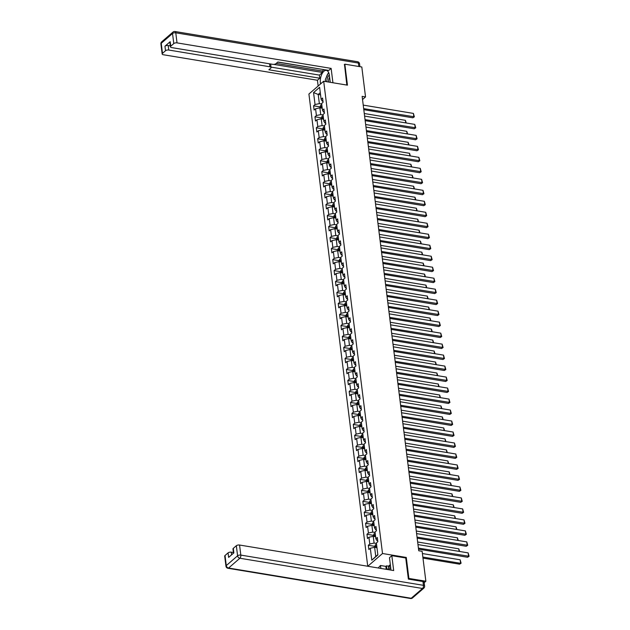 <?xml version="1.0" encoding="UTF-8"?>
<svg xmlns="http://www.w3.org/2000/svg" width="630" height="630" viewBox="0 0 630 630"><rect width="100%" height="100%" fill="white"/><g stroke="black" fill="none" stroke-linecap="round" stroke-linejoin="round"><path stroke-width="0.94" d="M408.35 578.899L408.894 578.434L406.279 557.448L382.512 553.51L323.686 81.231L308.913 94.02L367.731 566.244M382.512 553.51L367.794 566.252M313.551 92.579L315.047 104.548L313.582 105.809L314.11 110.037L315.567 108.777L316.41 115.534L314.953 116.802L315.48 121.023L316.937 119.763L317.78 126.52L316.323 127.788L316.851 132.009L318.308 130.749L319.15 137.513L317.693 138.773L318.221 142.994L319.678 141.734L320.52 148.499L319.064 149.759L319.583 153.98L321.048 152.72L321.883 159.484L320.426 160.744L320.954 164.973L322.41 163.706L323.253 170.47L321.796 171.73L322.324 175.959L323.781 174.691L324.623 181.456L323.166 182.716L323.694 186.945L325.151 185.685L325.993 192.441L324.537 193.701L325.056 197.93L326.521 196.67L327.364 203.427L325.899 204.695L326.427 208.916L327.884 207.656L328.726 214.413L327.269 215.68L327.797 219.901L329.254 218.641L330.096 225.406L328.639 226.666L329.167 230.887L330.624 229.627L331.467 236.392L330.01 237.652L330.537 241.873L331.994 240.613L332.837 247.377L331.372 248.637L331.9 252.866L333.357 251.598L334.199 258.363L332.742 259.623L333.27 263.852L334.727 262.592L335.57 269.349L334.113 270.609L334.64 274.837L336.097 273.577L336.94 280.334L335.483 281.594L336.01 285.823L337.467 284.563L338.31 291.32L336.853 292.588L337.373 296.809L338.838 295.549L339.672 302.305L338.216 303.573L338.743 307.794L340.2 306.534L341.043 313.299L339.586 314.559L340.113 318.78L341.57 317.52L342.413 324.285L340.956 325.545L341.484 329.773L342.94 328.506L343.783 335.27L342.326 336.53L342.854 340.759L344.311 339.491L345.153 346.256L343.689 347.516L344.216 351.745L345.673 350.485L346.516 357.241L345.059 358.502L345.586 362.73L347.043 361.47L347.886 368.227L346.429 369.487L346.957 373.716L348.414 372.456L349.256 379.213L347.799 380.481L348.327 384.702L349.784 383.442L350.627 390.198L349.17 391.466L349.689 395.687L351.146 394.427L351.989 401.192L350.532 402.452L351.06 406.673L352.517 405.413L353.359 412.177L351.902 413.438L352.43 417.666L353.887 416.398L354.729 423.163L353.272 424.423L353.8 428.652L355.257 427.384L356.1 434.149L354.643 435.409L355.162 439.638L356.627 438.378L357.47 445.134L356.005 446.394L356.533 450.623L357.99 449.363L358.832 456.12L357.375 457.38L357.903 461.609L359.36 460.349L360.202 467.106L358.746 468.373L359.273 472.594L360.73 471.334L361.573 478.091L360.116 479.359L360.643 483.58L362.1 482.32L362.943 489.085L361.478 490.345L362.006 494.566L363.463 493.306L364.305 500.07L362.849 501.33L363.376 505.559L364.833 504.291L365.676 511.056L364.219 512.316L364.746 516.545L366.203 515.277L367.046 522.042L365.589 523.302L366.117 527.53L367.573 526.27L368.416 533.027L366.959 534.287L367.479 538.516L368.944 537.256L369.779 544.013L368.322 545.281L368.849 549.502L370.306 548.242L371.802 560.212L377.874 554.959L376.378 542.989L377.835 541.721L377.315 537.5L375.85 538.76L375.015 531.996L376.472 530.736L375.945 526.515L374.488 527.775L373.645 521.01L375.102 519.75L374.574 515.521L373.118 516.789L372.275 510.024L373.732 508.764L373.204 504.535L371.747 505.803L370.905 499.039L372.361 497.779L371.834 493.55L370.377 494.81L369.534 488.053L370.999 486.793L370.471 482.564L369.015 483.824L368.172 477.067L369.629 475.808L369.101 471.579L367.644 472.839L366.802 466.082L368.259 464.814L367.731 460.593L366.274 461.853L365.432 455.096L366.888 453.828L366.361 449.607L364.904 450.867L364.061 444.103L365.518 442.843L364.998 438.622L363.534 439.882L362.699 433.117L364.156 431.857L363.628 427.628L362.171 428.896L361.329 422.131L362.786 420.872L362.258 416.643L360.801 417.91L359.958 411.146L361.415 409.886L360.888 405.657L359.431 406.917L358.588 400.16L360.045 398.9L359.525 394.671L358.06 395.931L357.218 389.175L358.683 387.915L358.155 383.686L356.698 384.946L355.856 378.189L357.312 376.921L356.785 372.7L355.328 373.96L354.485 367.195L355.942 365.935L355.414 361.714L353.958 362.974L353.115 356.21L354.572 354.95L354.044 350.729L352.587 351.989L351.745 345.224L353.209 343.964L352.682 339.735L351.225 341.003L350.382 334.239L351.839 332.979L351.312 328.75L349.855 330.018L349.012 323.253L350.469 321.993L349.941 317.764L348.484 319.024L347.642 312.267L349.099 311.007L348.571 306.779L347.114 308.038L346.272 301.282L347.728 300.014L347.209 295.793L345.744 297.053L344.909 290.296L346.366 289.028L345.839 284.807L344.382 286.067L343.539 279.303L344.996 278.043L344.468 273.822L343.011 275.082L342.169 268.317L343.626 267.057L343.098 262.836L341.641 264.096L340.798 257.331L342.255 256.071L341.728 251.843L340.271 253.11L339.428 246.346L340.893 245.086L340.365 240.857L338.909 242.117L338.066 235.36L339.523 234.1L338.995 229.871L337.538 231.131L336.696 224.375L338.152 223.114L337.625 218.886L336.168 220.146L335.325 213.389L336.782 212.121L336.255 207.9L334.798 209.16L333.955 202.403L335.412 201.135L334.892 196.914L333.427 198.174L332.593 191.41L334.05 190.15L333.522 185.929L332.065 187.189L331.223 180.424L332.679 179.164L332.152 174.935L330.695 176.203L329.852 169.439L331.309 168.178L330.781 163.95L329.325 165.218L328.482 158.453L329.939 157.193L329.419 152.964L327.954 154.224L327.112 147.467L328.577 146.207L328.049 141.978L326.592 143.238L325.749 136.482L327.206 135.222L326.679 130.993L325.222 132.253L324.379 125.496L325.836 124.228L325.308 120.007L323.851 121.267L323.009 114.51L324.466 113.243L323.938 109.021L322.481 110.281L321.639 103.517L323.103 102.257L322.576 98.036L321.119 99.296L319.623 87.318L313.551 92.579L318.213 94.461L319.355 103.619L321.702 104.005M362.534 99.516L365.534 96.918L362.14 96.358L418.737 550.754L422.131 551.313L425.864 581.246L408.894 578.434M375.85 538.76L376.968 540.595L377.709 540.713M376.441 543.47L374.094 543.084L373.251 536.319L375.598 536.713M369.779 544.013L374.094 543.084M368.944 537.256L373.251 536.319M374.488 527.775L375.606 529.61L376.346 529.728M375.07 532.484L372.724 532.098L371.881 525.333L374.228 525.719M368.416 533.027L372.724 532.098M367.573 526.27L371.881 525.333M373.118 516.789L374.236 518.616L374.976 518.742M373.7 521.498L371.361 521.105L370.519 514.348L372.858 514.734M367.046 522.042L371.361 521.105M366.203 515.277L370.519 514.348M371.747 505.803L372.865 507.63L373.606 507.756M372.338 510.513L369.991 510.119L369.148 503.362L371.495 503.748M365.676 511.056L369.991 510.119M364.833 504.291L369.148 503.362M370.377 494.81L371.495 496.645L372.236 496.771M370.968 499.527L368.621 499.133L367.778 492.377L370.125 492.762M364.305 500.07L368.621 499.133M363.463 493.306L367.778 492.377M369.015 483.824L370.133 485.659L370.873 485.785M369.597 488.534L367.251 488.148L366.408 481.391L368.755 481.777M362.943 489.085L367.251 488.148M362.1 482.32L366.408 481.391M367.644 472.839L368.763 474.673L369.503 474.792M368.227 477.548L365.888 477.162L365.046 470.397L367.385 470.791M361.573 478.091L365.888 477.162M360.73 471.334L365.046 470.397M366.274 461.853L367.392 463.688L368.133 463.806M366.865 466.562L364.518 466.176L363.675 459.412L366.022 459.805M360.202 467.106L364.518 466.176M359.36 460.349L363.675 459.412M364.904 450.867L366.022 452.702L366.762 452.82M365.495 455.577L363.148 455.191L362.305 448.426L364.652 448.812M358.832 456.12L363.148 455.191M357.99 449.363L362.305 448.426M363.534 439.882L364.652 441.717L365.4 441.835M364.124 444.591L361.777 444.205L360.935 437.44L363.282 437.826M357.47 445.134L361.777 444.205M356.627 438.378L360.935 437.44M362.171 428.896L363.289 430.723L364.03 430.849M362.754 433.605L360.407 433.212L359.572 426.455L361.911 426.841M356.1 434.149L360.407 433.212M355.257 427.384L359.572 426.455M360.801 417.91L361.919 419.738L362.659 419.863M361.384 422.62L359.045 422.226L358.202 415.469L360.549 415.855M354.729 423.163L359.045 422.226M353.887 416.398L358.202 415.469M359.431 406.917L360.549 408.752L361.289 408.878M360.021 411.634L357.675 411.24L356.832 404.484L359.179 404.87M353.359 412.177L357.675 411.24M352.517 405.413L356.832 404.484M358.06 395.931L359.179 397.766L359.919 397.892M358.651 400.641L356.304 400.255L355.462 393.498L357.808 393.884M351.989 401.192L356.304 400.255M351.146 394.427L355.462 393.498M356.698 384.946L357.816 386.781L358.557 386.899M357.281 389.655L354.934 389.269L354.091 382.505L356.438 382.898M350.627 390.198L354.934 389.269M349.784 383.442L354.091 382.505M355.328 373.96L356.446 375.795L357.186 375.913M355.911 378.669L353.572 378.284L352.729 371.519L355.068 371.913M349.256 379.213L353.572 378.284M348.414 372.456L352.729 371.519M353.958 362.974L355.076 364.809L355.816 364.927M354.548 367.684L352.202 367.298L351.359 360.533L353.706 360.919M347.886 368.227L352.202 367.298M347.043 361.47L351.359 360.533M352.587 351.989L353.706 353.816L354.446 353.942M353.178 356.698L350.831 356.312L349.989 349.548L352.335 349.933M346.516 357.241L350.831 356.312M345.673 350.485L349.989 349.548M351.225 341.003L352.335 342.83L353.084 342.956M351.808 345.712L349.461 345.319L348.618 338.562L350.965 338.948M345.153 346.256L349.461 345.319M344.311 339.491L348.618 338.562M349.855 330.018L350.973 331.845L351.713 331.971M350.438 334.727L348.099 334.333L347.256 327.576L349.595 327.962M343.783 335.27L348.099 334.333M342.94 328.506L347.256 327.576M348.484 319.024L349.603 320.859L350.343 320.985M349.067 323.733L346.728 323.348L345.886 316.591L348.232 316.977M342.413 324.285L346.728 323.348M341.57 317.52L345.886 316.591M347.114 308.038L348.232 309.873L348.973 309.999M347.705 312.748L345.358 312.362L344.516 305.605L346.862 305.991M341.043 313.299L345.358 312.362M340.2 306.534L344.516 305.605M345.744 297.053L346.862 298.888L347.602 299.006M346.335 301.762L343.988 301.376L343.145 294.612L345.492 295.005M339.672 302.305L343.988 301.376M338.838 295.549L343.145 294.612M344.382 286.067L345.5 287.902L346.24 288.02M344.964 290.776L342.618 290.391L341.783 283.626L344.122 284.02M338.31 291.32L342.618 290.391M337.467 284.563L341.783 283.626M343.011 275.082L344.13 276.916L344.87 277.035M343.594 279.791L341.255 279.405L340.413 272.64L342.752 273.026M336.94 280.334L341.255 279.405M336.097 273.577L340.413 272.64M341.641 264.096L342.759 265.923L343.5 266.049M342.232 268.805L339.885 268.419L339.042 261.655L341.389 262.041M335.57 269.349L339.885 268.419M334.727 262.592L339.042 261.655M340.271 253.11L341.389 254.937L342.129 255.063M340.861 257.82L338.515 257.426L337.672 250.669L340.019 251.055M334.199 258.363L338.515 257.426M333.357 251.598L337.672 250.669M338.909 242.117L340.027 243.952L340.767 244.078M339.491 246.834L337.144 246.44L336.302 239.684L338.649 240.069M332.837 247.377L337.144 246.44M331.994 240.613L336.302 239.684M337.538 231.131L338.656 232.966L339.397 233.092M338.121 235.841L335.782 235.455L334.94 228.698L337.278 229.084M331.467 236.392L335.782 235.455M330.624 229.627L334.94 228.698M336.168 220.146L337.286 221.98L338.026 222.107M336.759 224.855L334.412 224.469L333.569 217.704L335.916 218.098M330.096 225.406L334.412 224.469M329.254 218.641L333.569 217.704M334.798 209.16L335.916 210.995L336.656 211.113M335.388 213.869L333.042 213.483L332.199 206.719L334.546 207.112M328.726 214.413L333.042 213.483M327.884 207.656L332.199 206.719M333.427 198.174L334.546 200.009L335.294 200.127M334.018 202.884L331.671 202.498L330.829 195.733L333.175 196.127M327.364 203.427L331.671 202.498M326.521 196.67L330.829 195.733M332.065 187.189L333.183 189.024L333.924 189.142M332.648 191.898L330.301 191.512L329.466 184.748L331.805 185.133M325.993 192.441L330.301 191.512M325.151 185.685L329.466 184.748M330.695 176.203L331.813 178.03L332.553 178.156M331.278 180.912L328.939 180.526L328.096 173.762L330.443 174.148M324.623 181.456L328.939 180.526M323.781 174.691L328.096 173.762M329.325 165.218L330.443 167.044L331.183 167.171M329.915 169.927L327.568 169.533L326.726 162.776L329.073 163.162M323.253 170.47L327.568 169.533M322.41 163.706L326.726 162.776M327.954 154.224L329.073 156.059L329.813 156.185M328.545 158.941L326.198 158.547L325.356 151.791L327.702 152.177M321.883 159.484L326.198 158.547M321.048 152.72L325.356 151.791M326.592 143.238L327.71 145.073L328.45 145.199M327.175 147.948L324.828 147.562L323.985 140.805L326.332 141.191M320.52 148.499L324.828 147.562M319.678 141.734L323.985 140.805M325.222 132.253L326.34 134.088L327.08 134.206M325.805 136.962L323.466 136.576L322.623 129.811L324.962 130.205M319.15 137.513L323.466 136.576M318.308 130.749L322.623 129.811M323.851 121.267L324.97 123.102L325.71 123.22M324.442 125.976L322.095 125.59L321.253 118.826L323.599 119.22M317.78 126.52L322.095 125.59M316.937 119.763L321.253 118.826M322.481 110.281L323.599 112.116L324.34 112.235M323.072 114.991L320.725 114.605L319.882 107.84L322.229 108.234M316.41 115.534L320.725 114.605M315.567 108.777L319.882 107.84M321.119 99.296L322.237 101.131L322.977 101.249M320.56 94.846L318.213 94.461L320.292 92.665M315.047 104.548L319.355 103.619M323.686 81.231L347.453 85.16L344.838 64.173L344.295 64.646M344.838 64.173L361.809 66.985L365.534 96.918M424.187 582.695L425.864 581.246M376.968 547.698L374.622 547.305L375.764 556.463L377.835 554.668M371.802 560.212L375.764 556.463M370.306 548.242L374.622 547.305M313.582 105.809L319.843 106.848M314.953 116.802L321.213 117.834M316.323 127.788L322.584 128.819M317.693 138.773L323.946 139.805M319.064 149.759L325.316 150.79M320.426 160.744L326.686 161.784M321.796 171.73L328.057 172.77M323.166 182.716L329.419 183.755M324.537 193.701L330.789 194.741M325.899 204.695L332.16 205.726M327.269 215.68L333.53 216.712M328.639 226.666L334.9 227.698M330.01 237.652L336.262 238.683M331.372 248.637L337.633 249.677L337.759 250.685M332.742 259.623L339.003 260.662L339.129 261.67M334.113 270.609L340.373 271.648L340.499 272.656M335.483 281.594L341.736 282.634L341.862 283.642M336.853 292.588L343.106 293.619L343.232 294.627M338.216 303.573L344.476 304.605L344.602 305.613M339.586 314.559L345.846 315.591L345.972 316.599M340.956 325.545L347.217 326.576L347.335 327.592M342.326 336.53L348.579 337.57L348.705 338.578M343.689 347.516L349.949 348.555L350.075 349.563M345.059 358.502L351.32 359.541L351.445 360.549M346.429 369.487L352.69 370.527L352.816 371.535M347.799 380.481L354.052 381.512L354.178 382.52M349.17 391.466L355.422 392.498L355.548 393.506M350.532 402.452L356.793 403.483L356.919 404.491M351.902 413.438L358.163 414.477L358.289 415.485M353.272 424.423L359.525 425.463L359.651 426.471M354.643 435.409L360.895 436.448L361.022 437.456M356.005 446.394L362.266 447.434L362.392 448.442M357.375 457.38L363.636 458.419L363.762 459.427M358.746 468.373L365.006 469.405L365.124 470.413M360.116 479.359L366.369 480.391L366.495 481.399M361.478 490.345L367.739 491.376L367.865 492.384M362.849 501.33L369.109 502.37M364.219 512.316L370.479 513.356M365.589 523.302L371.842 524.341M366.959 534.287L373.212 535.327M368.322 545.281L374.582 546.312M406.279 557.448L405.673 557.975M363.234 105.108L413.398 113.416L413.839 116.936L412.839 117.802L414.359 116.818L363.668 108.628M363.801 109.683L412.839 117.802M413.398 113.416L414.359 116.818M319.969 107.856L320.552 105.438A2.103 0.937 -7.1 0 1 321.812 104.895M364.282 113.518L405.413 120.33L406.279 123M321.977 106.226A2.103 0.937 172.9 0 0 321.103 106.525L321.205 107.376A2.103 0.937 -7.1 0 1 322.087 107.076M405.736 122.905L405.413 120.33M329.356 75.12A5.15 2.559 -80.6 0 0 327.041 79.616A5.15 2.559 -80.6 0 0 326.939 81.766M329.64 77.332A3.528 1.748 -80.6 0 0 328.639 79.86A3.528 1.748 -80.6 0 0 328.671 82.058M325.631 81.553L325.363 79.388L328.6 72.418M390.695 567.543A5.15 2.559 -80.6 0 0 389.017 569.772M387.749 569.559L390.356 564.834M320.505 83.979L320.394 83.073A8.915 4.426 -80.6 0 1 321.812 74.214A8.915 4.426 -80.6 0 1 326.348 70.387A8.915 4.426 -80.6 0 1 329.38 75.293L330.254 82.317M332.923 82.758L331.136 68.394L328.773 70.434L277.861 62.008L275.979 63.63A2.378 1.055 172.9 0 1 272.743 64.331L171.588 47.581A2.378 1.055 172.9 0 1 170.431 46.84L169.864 42.328A2.378 1.055 -7.1 0 1 170.187 41.698L164.958 46.226A2.378 1.055 -7.1 0 1 168.194 45.525L170.305 45.88M277.728 62.118L325.45 69.883M276.231 63.417L322.3 71.048L323.804 69.749M322.3 71.048L322.481 72.45L319.402 75.112L319.788 78.214L317.433 80.254L163.32 54.739A2.378 1.055 172.9 0 1 162.162 53.991A2.378 1.055 172.9 0 1 162.485 53.361L165.517 50.739L164.958 46.226M318.15 86.019L317.433 80.254M331.136 68.394L177.022 42.879A2.378 1.055 172.9 0 0 173.786 43.58L170.754 46.21A2.378 1.055 172.9 0 0 170.431 46.84M168.194 45.525L168.753 50.038L269.908 66.788A2.378 1.055 172.9 0 1 271.073 67.528A2.378 1.055 172.9 0 1 270.75 68.158L268.868 69.78L319.788 78.214M168.753 50.038A2.378 1.055 172.9 0 0 165.517 50.739M344.5 64.473L346.839 85.066M273.696 64.378L322.481 72.45M270.262 63.921A2.378 1.055 -7.1 0 1 270.687 64.425L271.073 67.528M271.018 67.103L319.402 75.112M328.12 73.45A8.915 4.426 -80.6 0 0 326.387 77.183M390.813 570.063A8.915 4.426 -80.6 0 0 390.718 567.724L389.474 557.723L391.828 555.684L393.679 570.544L239.565 545.029L240.817 555.093L423.447 585.333L422.974 581.529L408.374 579.112L405.744 557.983L391.828 555.684M380.851 568.417L380.481 565.496L378.181 567.976M389.852 565.023L388.521 566.173L386.489 565.834L385.851 566.386L380.481 565.496M233.415 552.534L231.297 552.179L231.627 554.794M225.028 555.51L226.28 565.582A2.378 1.055 172.9 0 0 225.957 566.212L224.705 556.14A2.378 1.055 -7.1 0 1 225.028 555.51L228.06 552.88A2.378 1.055 -7.1 0 1 231.297 552.179M233.494 553.172L232.974 548.982A2.378 1.055 -7.1 0 1 233.297 548.352L236.329 545.722A2.378 1.055 -7.1 0 1 239.565 545.029M228.06 552.88L228.627 557.392L233.856 552.856L233.297 548.352M422.974 581.529A2.378 1.055 -7.1 0 1 424.132 582.27L424.612 586.073A2.378 1.055 172.9 0 0 423.447 585.333A2.378 1.181 99.4 0 1 422.509 588.483L239.888 558.243L228.58 568.032L411.209 598.264L422.509 588.483A2.378 1.772 -130.9 0 0 423.809 588.168A2.378 2.378 0 0 0 424.612 586.073M386.214 569.307L385.851 566.386M386.489 565.834L386.93 569.426M388.521 566.173L388.694 567.52M364.605 116.093L414.768 124.401L415.209 127.921L414.209 128.788L415.729 127.803L365.038 119.621M365.172 120.669L414.209 128.788M414.768 124.401L415.729 127.803M365.967 127.079L416.139 135.387L416.58 138.907L415.579 139.773L417.091 138.789L366.408 130.607M366.542 131.654L415.579 139.773M416.139 135.387L417.091 138.789M321.339 118.842L321.922 116.424A2.103 0.937 -7.1 0 1 323.182 115.881M365.652 124.504L406.783 131.316L407.641 133.985M323.348 117.219A2.103 0.937 172.9 0 0 322.473 117.519L322.576 118.361A2.103 0.937 -7.1 0 1 323.45 118.062M407.098 133.891L406.783 131.316M322.71 129.827L323.292 127.41A2.103 0.937 -7.1 0 1 324.552 126.866M367.014 135.489L408.145 142.301L409.012 144.971M324.718 128.205A2.103 0.937 172.9 0 0 323.844 128.504L323.946 129.347A2.103 0.937 -7.1 0 1 324.82 129.048M408.468 144.876L408.145 142.301M367.337 138.072L417.509 146.373L417.942 149.901L416.95 150.759L418.462 149.775L367.778 141.593M367.904 142.64L416.95 150.759M417.509 146.373L418.462 149.775M368.707 149.058L418.871 157.358L419.312 160.886L418.312 161.745L419.832 160.76L369.148 152.578M369.274 153.626L418.312 161.745M418.871 157.358L419.832 160.76M370.078 160.044L420.241 168.352L420.683 171.872L419.682 172.738L421.202 171.746L370.511 163.564M370.645 164.619L419.682 172.738M420.241 168.352L421.202 171.746M324.072 140.813L324.655 138.395A2.103 0.937 -7.1 0 1 325.915 137.852M368.385 146.483L409.516 153.287L410.382 155.956M326.088 139.191A2.103 0.937 172.9 0 0 325.206 139.49L325.316 140.332A2.103 0.937 -7.1 0 1 326.19 140.033M409.839 155.87L409.516 153.287M325.442 151.806L326.025 149.381A2.103 0.937 -7.1 0 1 327.285 148.838M369.755 157.469L410.886 164.28L411.752 166.942M327.45 150.176A2.103 0.937 172.9 0 0 326.576 150.476L326.679 151.318A2.103 0.937 -7.1 0 1 327.561 151.019M411.209 166.855L410.886 164.28M326.812 162.792L327.395 160.366A2.103 0.937 -7.1 0 1 328.655 159.823M371.125 168.454L412.256 175.266L413.123 177.928M328.821 161.162A2.103 0.937 172.9 0 0 327.947 161.461L328.049 162.304A2.103 0.937 -7.1 0 1 328.923 162.005M412.579 177.841L412.256 175.266M371.44 171.029L421.612 179.337L422.053 182.857L421.053 183.724L422.565 182.731L371.881 174.549M372.015 175.605L421.053 183.724M421.612 179.337L422.565 182.731M328.183 173.778L328.766 171.352A2.103 0.937 -7.1 0 1 330.025 170.809M372.488 179.44L413.627 186.252L414.485 188.913M330.191 172.147A2.103 0.937 172.9 0 0 329.317 172.447L329.419 173.297A2.103 0.937 -7.1 0 1 330.293 172.998M413.941 188.827L413.627 186.252M372.81 182.015L422.982 190.323L423.415 193.843L422.423 194.709L423.935 193.717L373.251 185.535M373.385 186.59L422.423 194.709M422.982 190.323L423.935 193.717M329.545 184.763L330.136 182.346A2.103 0.937 -7.1 0 1 331.388 181.794M373.858 190.425L414.989 197.237L415.855 199.899M331.561 183.133A2.103 0.937 172.9 0 0 330.679 183.432L330.789 184.283A2.103 0.937 -7.1 0 1 331.663 183.984M415.312 199.812L414.989 197.237M374.181 193.001L424.352 201.309L424.785 204.829L423.785 205.695L425.305 204.711L374.622 196.521M374.748 197.576L423.785 205.695M424.352 201.309L425.305 204.711M330.915 195.749L331.498 193.331A2.103 0.937 -7.1 0 1 332.758 192.788M375.228 201.411L416.359 208.223L417.225 210.893M332.923 194.127A2.103 0.937 172.9 0 0 332.049 194.418L332.16 195.268A2.103 0.937 -7.1 0 1 333.034 194.969M416.682 210.798L416.359 208.223M375.551 203.986L425.715 212.294L426.156 215.814L425.155 216.681L426.675 215.696L375.984 207.514M376.118 208.561L425.155 216.681M425.715 212.294L426.675 215.696M332.286 206.734L332.868 204.317A2.103 0.937 -7.1 0 1 334.128 203.773M376.598 212.397L417.729 219.209L418.596 221.878M334.294 205.112A2.103 0.937 172.9 0 0 333.42 205.411L333.522 206.254A2.103 0.937 -7.1 0 1 334.404 205.955M418.052 221.784L417.729 219.209M376.921 214.98L427.085 223.28L427.526 226.8L426.526 227.666L428.038 226.682L377.354 218.5M377.488 219.547L426.526 227.666M427.085 223.28L428.038 226.682M333.656 217.72L334.239 215.302A2.103 0.937 -7.1 0 1 335.499 214.759M377.968 223.39L419.1 230.194L419.958 232.864M335.664 216.098A2.103 0.937 172.9 0 0 334.79 216.397L334.892 217.24A2.103 0.937 -7.1 0 1 335.766 216.941M419.415 232.769L419.1 230.194M378.284 225.965L428.455 234.266L428.896 237.793L427.896 238.652L429.408 237.667L378.724 229.485M378.858 230.533L427.896 238.652M428.455 234.266L429.408 237.667M335.026 228.706L335.609 226.288A2.103 0.937 -7.1 0 1 336.869 225.745M379.331 234.376L420.462 241.18L421.328 243.849M337.034 227.084A2.103 0.937 172.9 0 0 336.152 227.383L336.262 228.225A2.103 0.937 -7.1 0 1 337.137 227.926M420.785 243.763L420.462 241.18M379.654 236.951L429.825 245.259L430.259 248.779L429.266 249.637L430.778 248.653L380.095 240.471M380.221 241.518L429.266 249.637M429.825 245.259L430.778 248.653M336.389 239.699L336.971 237.274A2.103 0.937 -7.1 0 1 338.231 236.73M380.701 245.361L421.832 252.173L422.698 254.835M338.404 238.069A2.103 0.937 172.9 0 0 337.523 238.368L337.633 239.211A2.103 0.937 -7.1 0 1 338.507 238.912M422.155 254.748L421.832 252.173M381.024 247.936L431.188 256.245L431.629 259.765L430.629 260.631L432.148 259.639L381.465 251.457M381.591 252.512L430.629 260.631M431.188 256.245L432.148 259.639M337.633 249.661L338.341 248.259A2.103 0.937 -7.1 0 1 339.601 247.716M382.071 256.347L423.202 263.159L424.069 265.821M339.767 249.055A2.103 0.937 172.9 0 0 338.893 249.354L338.995 250.197A2.103 0.937 -7.1 0 1 339.877 249.897M423.525 265.734L423.202 263.159M382.394 258.922L432.558 267.23L432.999 270.75L431.999 271.617L433.519 270.624L382.827 262.442M382.961 263.498L431.999 271.617M432.558 267.23L433.519 270.624M339.003 260.647L339.712 259.245A2.103 0.937 -7.1 0 1 340.972 258.702M383.442 267.333L424.573 274.144L425.439 276.806M341.137 260.04A2.103 0.937 172.9 0 0 340.263 260.34L340.365 261.19A2.103 0.937 -7.1 0 1 341.239 260.891M424.888 276.72L424.573 274.144M383.757 269.908L433.928 278.216L434.369 281.736L433.369 282.602L434.881 281.61L384.198 273.428M384.332 274.483L433.369 282.602M433.928 278.216L434.881 281.61M340.365 271.632L341.082 270.238A2.103 0.937 -7.1 0 1 342.342 269.687M384.804 278.318L425.943 285.13L426.801 287.792M342.507 271.026A2.103 0.937 172.9 0 0 341.633 271.325L341.736 272.176A2.103 0.937 -7.1 0 1 342.61 271.877M426.258 287.705L425.943 285.13M385.127 280.893L435.298 289.202L435.732 292.722L434.739 293.588L436.251 292.603L385.568 284.413M385.694 285.469L434.739 293.588M435.298 289.202L436.251 292.603M341.736 282.618L342.452 281.224A2.103 0.937 -7.1 0 1 343.704 280.681M386.174 289.304L427.305 296.116L428.172 298.785M343.878 282.019A2.103 0.937 172.9 0 0 342.996 282.311L343.106 283.161A2.103 0.937 -7.1 0 1 343.98 282.862M427.628 298.691L427.305 296.116M386.497 291.879L436.661 300.187L437.102 303.707L436.102 304.573L437.622 303.589L386.938 295.407M387.064 296.454L436.102 304.573M436.661 300.187L437.622 303.589M343.106 293.604L343.815 292.21A2.103 0.937 -7.1 0 1 345.075 291.666M387.544 300.289L428.676 307.101L429.542 309.771M345.24 293.005A2.103 0.937 172.9 0 0 344.366 293.304L344.468 294.147A2.103 0.937 -7.1 0 1 345.35 293.848M428.998 309.676L428.676 307.101M387.867 302.873L438.031 311.173L438.472 314.693L437.472 315.559L438.992 314.575L388.3 306.393M388.434 307.44L437.472 315.559M438.031 311.173L438.992 314.575M344.476 304.589L345.185 303.195A2.103 0.937 -7.1 0 1 346.445 302.652M388.915 311.283L430.046 318.087L430.912 320.757M346.61 303.991A2.103 0.937 172.9 0 0 345.736 304.29L345.839 305.133A2.103 0.937 -7.1 0 1 346.72 304.833M430.369 320.662L430.046 318.087M389.23 313.858L439.401 322.158L439.842 325.686L438.842 326.545L440.354 325.56L389.671 317.378M389.805 318.426L438.842 326.545M439.401 322.158L440.354 325.56M345.839 315.575L346.555 314.181A2.103 0.937 -7.1 0 1 347.815 313.638M390.277 322.269L431.416 329.073L432.274 331.742M347.981 314.976A2.103 0.937 172.9 0 0 347.106 315.276L347.209 316.118A2.103 0.937 -7.1 0 1 348.083 315.819M431.731 331.656L431.416 329.073M390.6 324.844L440.772 333.152L441.213 336.672L440.212 337.53L441.724 336.546L391.041 328.364M391.175 329.411L440.212 337.53M440.772 333.152L441.724 336.546M347.209 326.56L347.925 325.167A2.103 0.937 -7.1 0 1 349.185 324.623M391.647 333.254L432.778 340.066L433.645 342.728M349.351 325.962A2.103 0.937 172.9 0 0 348.469 326.261L348.579 327.104A2.103 0.937 -7.1 0 1 349.453 326.805M433.101 342.641L432.778 340.066M391.97 335.829L442.142 344.137L442.575 347.658L441.575 348.524L443.095 347.532L392.411 339.349M392.537 340.405L441.575 348.524M442.142 344.137L443.095 347.532M348.579 337.554L349.288 336.152A2.103 0.937 -7.1 0 1 350.548 335.609M393.018 344.24L434.149 351.052L435.015 353.714M350.713 336.948A2.103 0.937 172.9 0 0 349.839 337.247L349.949 338.089A2.103 0.937 -7.1 0 1 350.823 337.79M434.472 353.627L434.149 351.052M393.341 346.815L443.504 355.123L443.945 358.643L442.945 359.51L444.465 358.517L393.774 350.335M393.907 351.39L442.945 359.51M443.504 355.123L444.465 358.517M349.949 348.54L350.658 347.146A2.103 0.937 -7.1 0 1 351.918 346.594M394.388 355.225L435.519 362.037L436.385 364.699M352.083 347.933A2.103 0.937 172.9 0 0 351.209 348.232L351.312 349.083A2.103 0.937 -7.1 0 1 352.194 348.784M435.842 364.613L435.519 362.037M394.711 357.801L444.874 366.109L445.315 369.629L444.315 370.495L445.827 369.503L395.144 361.321M395.278 362.376L444.315 370.495M444.874 366.109L445.827 369.503M351.32 359.525L352.028 358.131A2.103 0.937 -7.1 0 1 353.288 357.588M395.758 366.211L436.889 373.023L437.748 375.685M353.454 358.919A2.103 0.937 172.9 0 0 352.579 359.218L352.682 360.069A2.103 0.937 -7.1 0 1 353.556 359.769M437.204 375.598L436.889 373.023M396.073 368.786L446.245 377.094L446.686 380.614L445.686 381.481L447.198 380.496L396.514 372.306M396.648 373.362L445.686 381.481M446.245 377.094L447.198 380.496M352.682 370.511L353.398 369.117A2.103 0.937 -7.1 0 1 354.659 368.574M397.12 377.197L438.252 384.009L439.118 386.678M354.824 369.912A2.103 0.937 172.9 0 0 353.95 370.212L354.052 371.054A2.103 0.937 -7.1 0 1 354.926 370.755M438.574 386.584L438.252 384.009M397.443 379.772L447.615 388.08L448.048 391.6L447.056 392.466L448.568 391.482L397.884 383.3M398.01 384.347L447.056 392.466M447.615 388.08L448.568 391.482M354.052 381.496L354.761 380.103A2.103 0.937 -7.1 0 1 356.021 379.559M398.491 388.182L439.622 394.994L440.488 397.664M356.194 380.898A2.103 0.937 172.9 0 0 355.312 381.197L355.422 382.04A2.103 0.937 -7.1 0 1 356.296 381.741M439.945 397.569L439.622 394.994M398.814 390.765L448.977 399.066L449.418 402.586L448.418 403.452L449.938 402.468L399.255 394.286M399.381 395.333L448.418 403.452M448.977 399.066L449.938 402.468M355.422 392.482L356.131 391.088A2.103 0.937 -7.1 0 1 357.391 390.545M399.861 399.176L440.992 405.98L441.858 408.649M357.557 391.884A2.103 0.937 172.9 0 0 356.682 392.183L356.785 393.025A2.103 0.937 -7.1 0 1 357.667 392.726M441.315 408.555L440.992 405.98M400.184 401.751L450.348 410.051L450.789 413.579L449.788 414.438L451.308 413.453L400.617 405.271M400.751 406.319L449.788 414.438M450.348 410.051L451.308 413.453M356.793 403.468L357.501 402.074A2.103 0.937 -7.1 0 1 358.761 401.53M401.231 410.161L442.362 416.966L443.229 419.635M358.927 402.869A2.103 0.937 172.9 0 0 358.053 403.168L358.155 404.011A2.103 0.937 -7.1 0 1 359.029 403.712M442.685 419.548L442.362 416.966M401.546 412.737L451.718 421.045L452.159 424.565L451.159 425.423L452.671 424.439L401.987 416.257M402.121 417.304L451.159 425.423M451.718 421.045L452.671 424.439M358.155 414.453L358.872 413.059A2.103 0.937 -7.1 0 1 360.132 412.516M402.594 421.147L443.733 427.959L444.591 430.621M360.297 413.855A2.103 0.937 172.9 0 0 359.423 414.154L359.525 414.997A2.103 0.937 -7.1 0 1 360.399 414.697M444.048 430.534L443.733 427.959M402.916 423.722L453.088 432.03L453.521 435.55L452.529 436.417L454.041 435.424L403.358 427.242M403.491 428.298L452.529 436.417M453.088 432.03L454.041 435.424M359.525 425.447L360.242 424.045A2.103 0.937 -7.1 0 1 361.494 423.502M403.964 432.133L445.095 438.945L445.961 441.606M361.667 424.841A2.103 0.937 172.9 0 0 360.785 425.14L360.895 425.982A2.103 0.937 -7.1 0 1 361.77 425.691M445.418 441.52L445.095 438.945M404.287 434.708L454.458 443.016L454.891 446.536L453.891 447.402L455.411 446.41L404.728 438.228M404.854 439.283L453.891 447.402M454.458 443.016L455.411 446.41M360.895 436.433L361.604 435.039A2.103 0.937 -7.1 0 1 362.864 434.487M405.334 443.118L446.465 449.93L447.331 452.592M363.03 435.826A2.103 0.937 172.9 0 0 362.155 436.125L362.266 436.976A2.103 0.937 -7.1 0 1 363.14 436.677M446.788 452.505L446.465 449.93M405.657 445.694L455.821 454.002L456.262 457.522L455.262 458.388L456.781 457.404L406.09 449.214M406.224 450.269L455.262 458.388M455.821 454.002L456.781 457.404M362.266 447.418L362.959 446.056A2.103 0.937 -7.1 0 1 364.234 445.481M406.704 454.104L447.835 460.916L448.702 463.585M364.4 446.812A2.103 0.937 172.9 0 0 363.526 447.111L363.628 447.962A2.103 0.937 -7.1 0 1 364.51 447.662M448.158 463.491L447.835 460.916M407.027 456.679L457.191 464.987L457.632 468.507L456.632 469.374L458.144 468.389L407.46 460.199M407.594 461.255L456.632 469.374M457.191 464.987L458.144 468.389M363.636 458.404L364.329 457.041A2.103 0.937 -7.1 0 1 365.605 456.466M408.075 465.09L449.206 471.901L450.064 474.571M365.77 457.805A2.103 0.937 172.9 0 0 364.896 458.105L364.998 458.947A2.103 0.937 -7.1 0 1 365.873 458.648M449.521 474.477L449.206 471.901M408.39 467.665L458.561 475.973L459.002 479.493L458.002 480.359L459.514 479.375L408.831 471.193M408.965 472.24L458.002 480.359M458.561 475.973L459.514 479.375M364.998 469.389L365.715 467.995A2.103 0.937 -7.1 0 1 366.975 467.452M409.437 476.075L450.568 482.887L451.434 485.557M367.14 468.791A2.103 0.937 172.9 0 0 366.258 469.09L366.369 469.933A2.103 0.937 -7.1 0 1 367.243 469.633M450.891 485.462L450.568 482.887M409.76 478.658L459.931 486.959L460.365 490.479L459.372 491.345L460.884 490.36L410.201 482.178M410.327 483.226L459.372 491.345M459.931 486.959L460.884 490.36M366.369 480.375L367.077 478.981A2.103 0.937 -7.1 0 1 368.337 478.438M410.807 487.069L451.938 493.873L452.805 496.542M368.503 479.776A2.103 0.937 172.9 0 0 367.629 480.076L367.739 480.918A2.103 0.937 -7.1 0 1 368.613 480.619M452.261 496.448L451.938 493.873M411.13 489.644L461.294 497.944L461.735 501.472L460.735 502.33L462.255 501.346L411.571 493.164M411.697 494.211L460.735 502.33M461.294 497.944L462.255 501.346M367.739 491.361L368.448 489.967A2.103 0.937 -7.1 0 1 369.708 489.423M412.177 498.054L453.309 504.858L454.175 507.528M369.873 490.762A2.103 0.937 172.9 0 0 368.999 491.061L369.101 491.904A2.103 0.937 -7.1 0 1 369.983 491.605M453.631 507.441L453.309 504.858M412.5 500.63L462.664 508.938L463.105 512.458L462.105 513.316L463.625 512.332L412.933 504.15M413.067 505.197L462.105 513.316M462.664 508.938L463.625 512.332M369.235 503.378L369.818 500.952A2.103 0.937 -7.1 0 1 371.078 500.409M413.548 509.04L454.679 515.852L455.545 518.514M371.243 501.748A2.103 0.937 172.9 0 0 370.369 502.047L370.471 502.89A2.103 0.937 -7.1 0 1 371.346 502.59M454.994 518.427L454.679 515.852M413.863 511.615L464.034 519.923L464.475 523.443L463.475 524.31L464.987 523.317L414.304 515.135M414.438 516.191L463.475 524.31M464.034 519.923L464.987 523.317M370.605 514.363L371.188 511.938A2.103 0.937 -7.1 0 1 372.448 511.395M414.91 520.026L456.049 526.837L456.908 529.499M372.613 512.733A2.103 0.937 172.9 0 0 371.739 513.033L371.842 513.875A2.103 0.937 -7.1 0 1 372.716 513.584M456.364 529.413L456.049 526.837M415.233 522.601L465.405 530.909L465.838 534.429L464.845 535.295L466.358 534.303L415.674 526.121M415.8 527.176L464.845 535.295M465.405 530.909L466.358 534.303M371.968 525.349L372.55 522.931A2.103 0.937 -7.1 0 1 373.81 522.38M416.28 531.011L457.411 537.823L458.278 540.485M373.984 523.719A2.103 0.937 172.9 0 0 373.102 524.018L373.212 524.869A2.103 0.937 -7.1 0 1 374.086 524.569M457.734 540.398L457.411 537.823M416.603 533.586L466.767 541.894L467.208 545.415L466.208 546.281L467.728 545.297L417.044 537.106M417.17 538.162L466.208 546.281M466.767 541.894L467.728 545.297M373.338 536.335L373.921 533.917A2.103 0.937 -7.1 0 1 375.181 533.374M417.651 541.997L458.782 548.809L459.648 551.478M375.346 534.705A2.103 0.937 172.9 0 0 374.472 535.004L374.574 535.854A2.103 0.937 -7.1 0 1 375.456 535.555M459.105 551.384L458.782 548.809M417.974 544.572L468.137 552.88L468.578 556.4L467.578 557.266L469.098 556.282L418.407 548.1M418.541 549.147L467.578 557.266M468.137 552.88L469.098 556.282M422.982 558.117L459.593 564.181L460.593 563.315L422.848 557.07M374.708 547.32L375.291 544.903A2.103 0.937 -7.1 0 1 376.551 544.359M422.415 553.549L460.152 559.794L461.105 563.196L459.593 564.181M376.716 545.698A2.103 0.937 172.9 0 0 375.842 545.997L375.945 546.84A2.103 0.937 -7.1 0 1 376.819 546.541M461.105 563.196L460.593 563.315L460.152 559.794M320.536 105.47L320.851 108.006M322.032 106.683L321.103 106.525M170.187 41.698L170.754 46.21M173.786 43.58L172.533 33.508L161.225 43.289L162.485 53.361M358.824 66.489L358.391 63.047L175.77 32.807L177.022 42.879M269.908 66.788L269.538 63.795M321.371 83.239L320.394 83.073M172.533 33.508A2.378 1.055 -7.1 0 1 175.77 32.807A2.378 1.181 99.4 0 0 174.959 31.5A2.378 2.378 0 0 0 173.014 32.051A2.378 1.772 49.1 0 0 172.533 33.508M161.225 43.289A2.378 1.772 -130.9 0 1 161.705 41.832A2.378 2.378 0 0 0 160.902 43.927A2.378 1.055 -7.1 0 1 161.225 43.289M174.959 31.5L357.58 61.74A2.378 1.181 99.4 0 1 358.391 63.047A2.378 1.055 -7.1 0 1 359.557 63.788L359.911 66.67M225.957 566.212A2.378 2.378 0 0 0 227.934 568.26A2.378 1.181 99.4 0 0 228.58 568.032A2.378 1.772 -130.9 0 1 226.28 565.582L237.589 555.794L236.329 545.722M237.589 555.794A2.378 1.772 49.1 0 0 239.888 558.243A2.378 1.181 99.4 0 0 240.817 555.093A2.378 1.055 172.9 0 0 237.589 555.794M412.5 597.949A2.378 1.772 49.1 0 1 411.209 598.264A2.378 1.181 99.4 0 1 410.555 598.5A2.378 2.378 0 0 0 412.5 597.949L423.809 588.168M321.906 116.455L322.221 118.991M323.403 117.668L322.473 117.519M323.269 127.441L323.584 129.977M324.773 128.654L323.844 128.504M324.639 138.427L324.954 140.963M326.143 139.639L325.206 139.49M326.009 149.42L326.324 151.948M327.505 150.633L326.576 150.476M327.38 160.406L327.695 162.934M328.876 161.619L327.947 161.461M328.742 171.391L329.065 173.919M330.246 172.604L329.317 172.447M330.112 182.377L330.427 184.905M331.616 183.59L330.679 183.432M331.482 193.363L331.797 195.898M332.986 194.576L332.049 194.418M332.853 204.348L333.168 206.884M334.349 205.561L333.42 205.411M334.223 215.334L334.538 217.87M335.719 216.547L334.79 216.397M335.585 226.327L335.9 228.855M337.089 227.532L336.152 227.383M336.955 237.313L337.27 239.841M338.46 238.526L337.523 238.368M338.326 248.299L338.641 250.827M339.822 249.511L338.893 249.354M339.696 259.284L340.011 261.812M341.192 260.497L340.263 260.34M341.058 270.27L341.373 272.798M342.562 271.483L341.633 271.325M342.429 281.256L342.744 283.791M343.933 282.468L342.996 282.311M343.799 292.241L344.114 294.777M345.303 293.454L344.366 293.304M345.169 303.227L345.484 305.763M346.665 304.44L345.736 304.29M346.539 314.22L346.854 316.748M348.036 315.425L347.106 315.276M347.902 325.206L348.217 327.734M349.406 326.419L348.469 326.261M349.272 336.192L349.587 338.719M350.776 337.404L349.839 337.247M350.642 347.177L350.957 349.705M352.139 348.39L351.209 348.232M352.012 358.163L352.327 360.691M353.509 359.376L352.579 359.218M353.375 369.148L353.69 371.684M354.879 370.361L353.95 370.212M354.745 380.134L355.06 382.67M356.249 381.347L355.312 381.197M356.115 391.12L356.43 393.655M357.612 392.332L356.682 392.183M357.486 402.113L357.801 404.641M358.982 403.326L358.053 403.168M358.848 413.099L359.171 415.627M360.352 414.312L359.423 414.154M360.218 424.084L360.533 426.612M361.722 425.297L360.785 425.14M361.589 435.07L361.904 437.598M363.093 436.283L362.155 436.125M362.959 446.056L363.274 448.591M364.455 447.269L363.526 447.111M364.329 457.041L364.644 459.577M365.825 458.254L364.896 458.105M365.691 468.027L366.006 470.563M367.195 469.24L366.258 469.09M367.062 479.013L367.377 481.548M368.566 480.225L367.629 480.076M368.432 490.006L368.747 492.534M369.928 491.219L368.999 491.061M369.802 500.992L370.117 503.52M371.298 502.204L370.369 502.047M371.164 511.977L371.48 514.505M372.669 513.19L371.739 513.033M372.535 522.963L372.85 525.491M374.039 524.176L373.102 524.018M373.905 533.949L374.22 536.484M375.409 535.161L374.472 535.004M375.275 544.934L375.59 547.47M376.772 546.147L375.842 545.997M173.014 32.051L161.705 41.832M160.902 43.927L162.162 53.991M359.557 63.788A2.378 2.378 0 0 0 357.58 61.74M227.934 568.26L410.555 598.5"/></g></svg>
